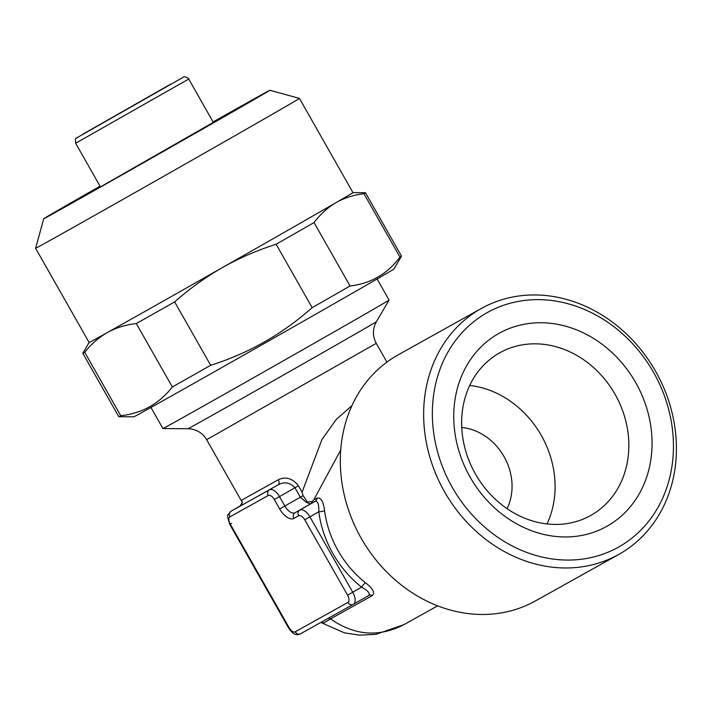 <?xml version="1.0" encoding="UTF-8"?>
<svg xmlns="http://www.w3.org/2000/svg" width="712" height="712" viewBox="0 0 712 712"><rect width="100%" height="100%" fill="white"/><g stroke="black" fill="none" stroke-linecap="round" stroke-linejoin="round"><path stroke-width="1.07" d="M213.182 122.081A99.155 0.445 150.4 0 1 231.062 112.051A99.155 0.445 150.4 0 1 243.023 105.518A99.155 0.445 150.4 0 1 179.442 142.133A99.155 0.445 150.4 0 1 82.556 196.93A99.155 0.445 150.4 0 1 70.595 203.472A99.155 0.445 150.4 0 1 100.107 186.313M213.093 121.939A130.038 0.587 150.4 0 1 254.193 98.835A130.038 0.587 150.4 0 1 269.875 90.255A130.038 0.587 150.4 0 1 186.98 138.003A130.038 0.587 150.4 0 1 59.434 210.156A130.038 0.587 150.4 0 1 43.743 218.726A130.038 0.587 150.4 0 1 100.027 186.17M269.875 90.255L299.432 98.398A151.718 0.685 150.4 0 1 202.43 154.264A151.718 0.685 150.4 0 1 53.907 238.271A151.718 0.685 150.4 0 1 35.6 248.274L89.125 342.499L82.797 353.286A162.55 0.73 150.4 0 1 82.797 353.286L118.815 416.707A162.55 0.73 150.4 0 1 118.815 416.707A162.55 0.73 150.4 0 0 120.755 415.737C131.311 414.535 140.94 411.554 149.636 406.792C158.313 401.853 165.878 395.24 172.34 386.963L136.312 323.551C125.828 324.734 116.198 327.716 107.432 332.504C98.817 337.408 91.252 344.012 84.737 352.333L120.755 415.737M299.432 98.398L352.956 192.623A151.718 0.685 150.4 0 1 335.913 202.697A151.718 0.685 150.4 0 1 222.304 267.632A151.718 0.685 150.4 0 1 107.432 332.504A151.718 0.685 150.4 0 1 89.125 342.499M352.956 192.623L365.461 192.712A162.55 0.73 150.4 0 1 365.47 192.712L401.497 256.124A162.55 0.73 150.4 0 1 401.497 256.133L393.896 269.083A149.547 0.676 150.4 0 1 297.785 324.423A149.547 0.676 150.4 0 1 151.879 406.952A149.547 0.676 150.4 0 1 133.838 416.814L118.824 416.707M401.497 256.133A162.55 0.73 150.4 0 1 399.975 257.112L363.948 193.7C353.659 194.928 344.314 197.927 335.913 202.697C327.6 207.61 320.311 214.232 314.054 222.571L350.073 285.984C370.712 283.607 387.346 273.987 399.975 257.112M350.073 285.984A162.55 0.73 150.4 0 1 312.159 307.664L276.131 244.252C257.29 250.25 239.348 258.047 222.304 267.632C205.359 277.368 189.472 288.787 174.654 301.906L210.681 365.309C248.417 353.392 282.246 334.177 312.159 307.664M210.681 365.309A162.55 0.73 150.4 0 1 172.34 386.963M170.622 84.185L82.93 134.141L170.622 84.185M469.724 385.45A93.201 80.385 -119.2 0 1 541.28 435.388A93.201 80.385 -119.2 0 1 547.003 523.961M461.75 427.467A54.183 46.734 -119.2 0 1 504.025 456.57A54.183 46.734 -119.2 0 1 507.06 508.679M615.026 394.243A93.201 80.385 -119.2 0 1 590.649 515.515A93.201 80.385 -119.2 0 1 475.456 474.023A93.201 80.385 -119.2 0 1 499.833 352.743A93.201 80.385 -119.2 0 1 615.026 394.243M635.674 382.549A110.538 95.337 -119.2 0 1 607.496 525.963A110.538 95.337 -119.2 0 1 470.134 477.165A110.538 95.337 -119.2 0 1 498.302 333.75A110.538 95.337 -119.2 0 1 635.674 382.549M353.357 604.301L368.772 595.49C370.32 593.39 367.935 590.622 361.616 587.16A101.869 87.861 -119.2 0 1 332.949 553.616A101.869 87.861 -119.2 0 1 318.789 511.786A4.334 0.917 172.5 0 0 324.556 510.637A97.535 84.123 60.8 0 0 338.111 550.696A97.535 84.123 60.8 0 0 365.559 582.808C372.919 588.521 375.18 592.776 372.34 595.57L330.564 618.879C354.736 635.807 379.452 637.578 404.728 624.21L437.649 605.841M241.902 501.702L241.528 500.251A4.334 4.316 -116.8 0 1 239.908 506.161L239.917 506.152A101.869 0.463 150.4 0 0 251.817 499.61A101.869 0.463 150.4 0 0 278.223 484.783C284.373 481.481 289.944 482.469 294.955 487.764L279.496 496.602L284.845 506.027L300.313 497.19L294.955 487.764L298.435 485.789L302.075 492.206L321.913 439.589L336.206 419.493L351.959 405.644M618.666 554.488L535.344 600.981A140.878 121.512 -119.2 0 1 360.895 537.702A140.878 121.512 -119.2 0 1 397.118 355.457A140.878 121.512 -119.2 0 1 398.061 354.923L481.392 308.438A140.878 121.512 -119.2 0 1 655.832 371.708A140.878 121.512 -119.2 0 1 619.618 553.954A140.878 121.512 -119.2 0 1 618.666 554.488A140.878 121.512 -119.2 0 1 444.226 491.209A140.878 121.512 -119.2 0 1 480.44 308.964A140.878 121.512 -119.2 0 1 481.392 308.438M619.28 546.691A134.381 115.896 -119.2 0 1 452.28 487.373A134.381 115.896 -119.2 0 1 486.527 313.022A134.381 115.896 -119.2 0 1 653.527 372.34A134.381 115.896 -119.2 0 1 619.28 546.691M377.102 278.997L389.072 300.081A130.038 0.587 150.4 0 1 305.501 348.204A130.038 0.587 150.4 0 1 178.623 419.973A130.038 0.587 150.4 0 1 162.941 428.544A130.038 0.587 150.4 0 1 162.932 428.544L150.962 407.469M188.725 79.032L75.65 143.263C75.339 139.427 75.552 137.719 76.291 138.128L183.562 77.065C183.482 75.828 189.739 78.436 188.725 79.032L213.342 122.375L100.339 186.962M241.528 500.251L278.205 479.79C285.717 476.275 292.454 478.277 298.435 485.789M340.737 449.993L313.725 499.957L312.105 501.604L307.29 501.951L303.089 495.605L302.075 492.206M313.725 499.957L316.991 498.142C320.872 497.207 323.399 501.373 324.556 510.637M328.054 618.417A4.334 3.738 -119.2 0 1 330.564 618.879L323.622 623.018L321.326 622.519M279.683 508.947L274.334 499.53A6.506 3.293 -119.8 0 0 268.246 495.481L229.932 516.85A6.506 3.293 -119.8 0 0 230.27 524.112L289.152 627.753A6.506 3.293 -119.8 0 0 295.24 631.811L347.919 602.414A6.506 3.293 -119.8 0 0 347.581 595.161L304.754 519.778A6.506 3.293 -119.8 0 0 298.675 515.728L293.887 518.398A15.175 7.681 60.2 0 1 279.683 508.947L284.845 506.027A10.84 5.482 -119.8 0 0 294.99 512.774L310.45 503.936L306.525 502.476L300.313 497.19L303.089 495.605M293.887 518.398A4.334 3.738 60.8 0 1 294.99 512.774L299.779 510.103A10.84 5.482 60.2 0 1 309.916 516.859L318.789 511.786C319.047 504.55 317.863 501.043 315.238 501.266L310.45 503.936A4.334 3.738 60.8 0 0 312.105 501.604M368.772 595.49L368.798 595.472A4.334 3.738 -119.2 0 1 372.34 595.57M320.72 622.511A4.334 4.263 -118.2 0 1 323.622 623.018M278.205 479.79A4.334 2.448 -119.4 0 1 278.223 484.783L269.35 489.856A10.84 5.482 60.2 0 1 279.496 496.602L274.334 499.53M304.754 519.778L309.916 516.859L352.743 592.233L361.616 587.16A4.334 0.952 128.3 0 1 365.559 582.808M307.29 501.951L306.525 502.476M314.054 222.571A162.55 0.73 150.4 0 1 276.131 244.252M365.47 192.712A162.55 0.73 150.4 0 1 363.948 193.7M84.737 352.333A162.55 0.73 150.4 0 1 82.797 353.294M174.654 301.906A162.55 0.73 150.4 0 1 136.312 323.551M162.941 428.544L187.968 428.722A108.366 0.49 -29.6 0 0 201.033 421.575A108.366 0.49 -29.6 0 0 330.074 348.471A108.366 0.49 -29.6 0 0 376.408 321.673L375.099 324.307C372.554 330.831 372.937 337.168 376.256 343.335L206.649 439.687L241.92 501.764M230.688 511.456A10.84 5.482 60.2 0 1 231.017 511.243A10.84 5.482 60.2 0 1 231.035 511.225L239.908 506.161L231.017 511.243C226.879 516.734 226.505 513.005 229.753 524.397L231.605 523.32M229.932 516.85A4.334 3.738 60.8 0 1 231.035 511.225L269.35 489.856A4.334 3.738 60.8 0 0 268.246 495.481M298.675 515.728A4.334 3.738 60.8 0 1 299.779 510.103L315.238 501.266A4.334 3.738 60.8 0 0 316.991 498.142M347.581 595.161L352.743 592.233A10.84 5.482 60.2 0 1 353.33 604.319A10.84 5.482 60.2 0 1 353.303 604.328A4.334 3.738 60.8 0 1 353.277 604.346L300.598 633.733A4.334 3.738 60.8 0 0 300.624 633.724L353.241 604.363M230.27 524.112L229.753 524.397L288.627 628.046C292.739 634.169 296.726 636.065 300.598 633.733A4.334 3.738 60.8 0 1 295.24 631.811M289.152 627.753L288.627 628.046M347.919 602.414A4.334 3.738 60.8 0 0 353.277 604.346L368.798 595.472M75.65 143.263L100.276 186.606M403.953 624.647L375.883 634.347L359.444 635.157L344.412 632.852L320.934 622.519M386.919 362.097L376.256 343.335M376.408 321.673L389.072 300.081M320.649 622.546L321.263 622.448M242.383 502.574L241.858 501.577C242.73 501.684 242.08 503.215 239.917 506.152M187.968 428.722L190.905 428.944C197.803 430.093 203.054 433.679 206.649 439.687M43.743 218.726L35.6 248.274"/></g></svg>
